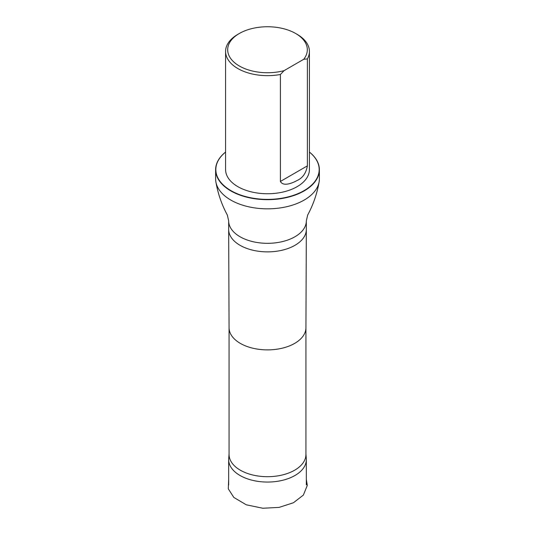 <?xml version="1.0" encoding="UTF-8"?>
<svg xmlns="http://www.w3.org/2000/svg" width="535" height="535" viewBox="0 0 535 535"><rect width="100%" height="100%" fill="white"/><g stroke="black" fill="none" stroke-linecap="round" stroke-linejoin="round"><path stroke-width="0.8" d="M229.067 454.008L228.706 458.635A38.834 22.416 0 0 0 228.666 459.639A38.834 22.416 0 0 0 267.5 482.055A38.834 22.416 0 0 0 306.334 459.639A38.834 22.416 0 0 0 306.294 458.635L305.933 454.008M284.072 70.647A39.817 22.992 180 0 1 234.798 62.862A39.817 22.992 180 0 1 239.346 33.484A39.817 22.992 180 0 1 295.654 33.484A39.817 22.992 180 0 1 303.706 59.305L284.072 70.647L280.4 74.479A41.917 24.202 180 0 1 237.861 68.56A41.917 24.202 180 0 1 225.583 51.454A41.917 24.202 180 0 1 237.861 34.34L239.346 33.484M295.654 33.484L297.139 34.34A41.917 24.202 180 0 1 309.417 51.454A41.917 24.202 180 0 1 307.384 58.897L307.384 165.87C306.094 173.106 302.683 177.974 297.152 180.476C292.785 182.883 283.396 187.009 280.4 181.452L280.4 74.479M303.706 59.305L307.384 58.897M309.417 51.454L309.417 169.548A41.917 24.202 180 0 1 283.543 191.904A41.917 24.202 180 0 1 237.861 186.661A41.917 24.202 180 0 1 225.583 169.548L225.583 51.454M229.067 327.721L229.067 454.503A38.433 22.189 0 0 0 267.5 476.692A38.433 22.189 0 0 0 305.933 454.503L305.933 327.721M215.618 169.722L215.618 178.884A51.882 29.953 0 0 0 215.873 181.86A51.882 29.953 0 0 0 267.5 208.837A51.882 29.953 0 0 0 319.127 181.86A51.882 29.953 0 0 0 319.382 178.884L319.382 169.722A51.882 29.953 180 0 1 267.5 199.675A51.882 29.953 180 0 1 215.618 169.722A51.882 29.953 180 0 1 225.583 152.067M309.417 152.1A51.674 29.833 180 0 1 302.028 191.744A51.674 29.833 180 0 1 232.972 191.744A51.674 29.833 180 0 1 225.583 152.1M309.417 152.067A51.882 29.953 180 0 1 319.382 169.722M229.067 327.694A38.433 22.189 0 0 0 229.067 327.748A38.433 22.189 0 0 0 267.5 349.883A38.433 22.189 0 0 0 305.933 327.748A38.433 22.189 0 0 0 305.933 327.694M306.334 220.895A38.834 22.416 0 0 1 267.5 243.318A38.834 22.416 0 0 1 228.666 220.895L228.666 229.455A38.834 22.416 0 0 0 228.666 229.508A38.834 22.416 0 0 0 267.5 251.871A38.834 22.416 0 0 0 306.334 229.508A38.834 22.416 0 0 0 306.334 229.455L306.334 220.895L307.665 215.043C313.242 204.745 317.061 193.683 319.127 181.86M280.4 181.452L307.384 165.87M306.334 479.467L307.297 485.385L303.365 495.082L293.414 502.76L279.089 507.394L262.819 508.25L246.287 504.806L233.835 497.443L228.284 488.829L228.666 479.407M228.666 459.639L228.666 484.904M306.334 459.639L306.334 484.904M305.933 327.748L306.334 229.508M229.067 327.748L228.666 229.508M228.666 220.895L227.335 215.043C221.757 204.745 217.939 193.683 215.873 181.86"/></g></svg>
